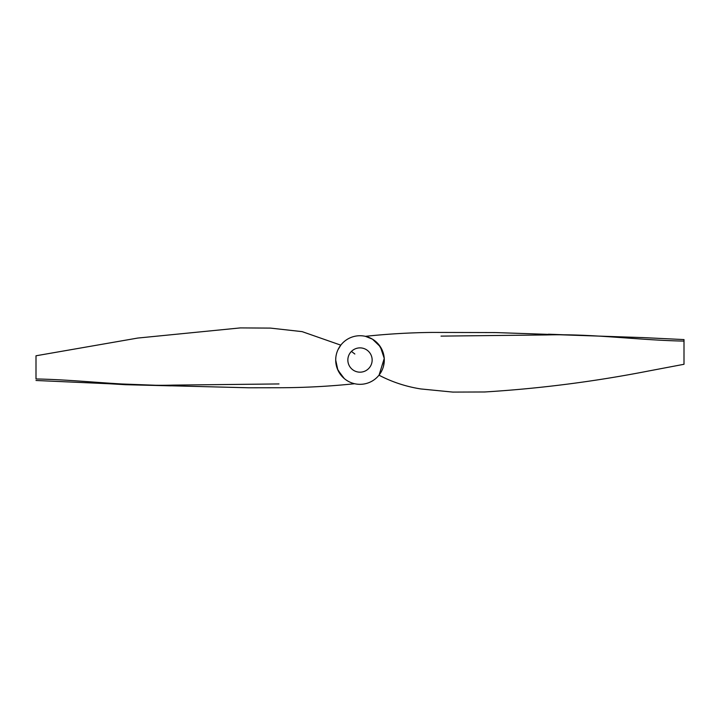 <?xml version="1.0" encoding="UTF-8"?>
<svg xmlns="http://www.w3.org/2000/svg" width="720" height="720" viewBox="0 0 720 720"><rect width="100%" height="100%" fill="white"/><g stroke="black" fill="none" stroke-linecap="round" stroke-linejoin="round"><path stroke-width="1.08" d="M346.617 380.313L347.229 380.7M344.232 378.522L337.842 370.008L335.7 360.027L337.392 368.928L342.387 376.767M36 378.963L36 355.779L36 378.963C81.54 379.791 127.341 386.46 173.259 385.11L279 383.94M338.643 348.435L339.21 347.454M340.218 345.915L340.542 345.465M340.785 345.15L302.157 331.641L270.513 328.104L240.399 327.906L137.763 338.058L36 355.779M340.938 344.952L338.004 349.704M335.826 357.543L335.7 360.027A24.3 24.3 0 0 0 372.15 381.069A24.3 24.3 0 0 0 372.15 338.985A24.3 24.3 0 0 0 335.7 360.027M347.85 360.027A12.15 12.15 0 0 1 366.075 349.506A12.15 12.15 0 0 1 366.075 370.548A12.15 12.15 0 0 1 347.85 360.027M684 339.579L684 364.284L684 339.579L643.383 337.617L495.747 332.577L432.495 332.424C410.049 332.649 387.693 333.954 365.409 336.33L372.465 339.165L380.376 346.788L384.246 358.425L379.089 375.066M379.368 374.706L380.772 372.636M381.177 371.943L382.311 369.648M383.445 366.417L384.3 360.477M382.914 351.945L378.603 344.394M376.236 341.946L372.627 339.264M372.312 339.075L370.557 338.139M370.134 337.941L368.235 337.167M441 336.114L546.741 334.944C592.659 333.594 638.46 340.263 684 341.091M354.843 354.015L351.432 351.414M36 380.484L133.533 384.84L248.706 387.783L280.152 387.738C305.055 387.657 329.877 386.325 354.609 383.724M171.054 385.848L125.487 384.705L97.857 383.076L171.054 385.848M378.981 375.183C392.085 382.032 406.026 386.622 420.804 388.944L452.835 392.094L484.713 391.977C539.64 388.602 594.207 381.618 648.396 371.034L684 364.284M548.442 334.197L622.152 336.978L548.442 334.197"/></g></svg>
